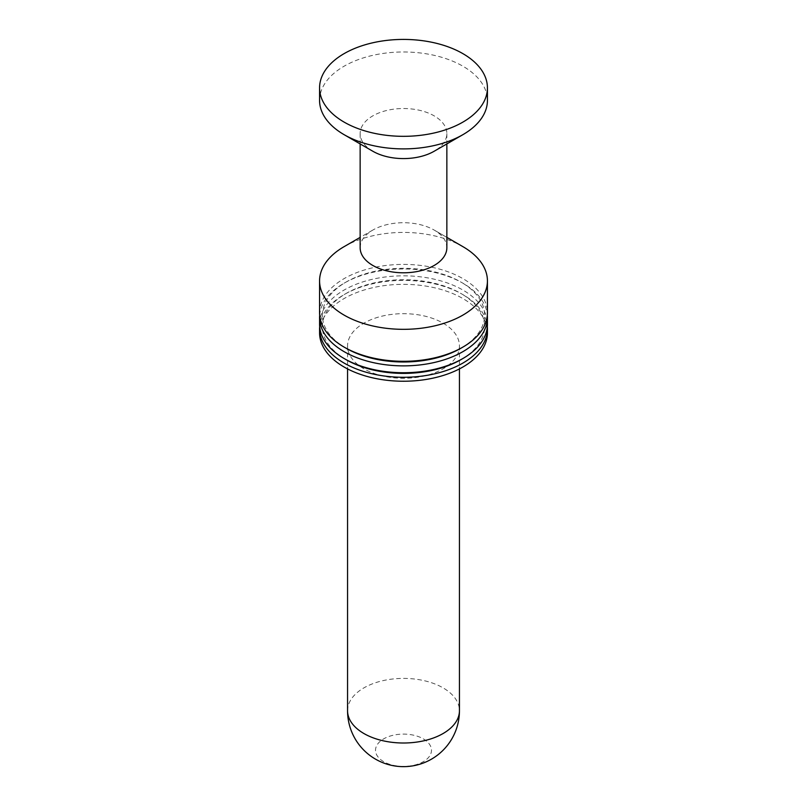 <?xml version="1.0" encoding="UTF-8"?>
<svg xmlns="http://www.w3.org/2000/svg" width="807" height="807" viewBox="0 0 807 807"><rect width="100%" height="100%" fill="white"/><g stroke="black" fill="none" stroke-linecap="round" stroke-linejoin="round"><path stroke-width="0.61" stroke-dasharray="4.04 3.03" d="M319.673 315.144A83.928 48.45 180 0 1 344.155 283.166A83.928 48.45 180 0 1 462.845 283.166L462.845 283.166A83.928 48.45 180 0 1 487.327 315.144M319.572 324.273A83.928 48.45 180 0 1 371.381 279.515A83.928 48.45 180 0 1 462.845 290.016A83.928 48.45 180 0 1 487.428 324.273M319.673 326.563A83.928 48.45 180 0 1 344.155 294.585A83.928 48.45 180 0 1 462.845 294.585L462.845 294.585A83.928 48.45 180 0 1 487.327 326.563M319.572 332.787A83.928 48.45 180 0 1 371.381 288.028A83.928 48.45 180 0 1 462.845 298.529A83.928 48.45 180 0 1 487.428 332.787M423.282 738.839A27.973 16.15 180 0 1 410.743 765.863A27.973 16.15 180 0 1 376.476 746.082A27.973 16.15 180 0 1 423.282 738.839M443.063 323.133A55.945 32.3 180 0 1 459.445 345.971A55.945 32.3 180 0 1 403.5 378.281A55.945 32.3 180 0 1 347.555 345.971A55.945 32.3 180 0 1 382.094 316.132A55.945 32.3 180 0 1 443.063 323.133M346.132 359.68A81.124 46.836 180 0 1 346.132 293.445A81.124 46.836 180 0 1 460.868 293.445L462.845 294.585L460.868 293.445A81.124 46.836 180 0 1 460.868 359.68M346.132 348.261A81.124 46.836 180 0 1 346.132 282.026A81.124 46.836 180 0 1 460.868 282.026L462.845 283.166L460.868 282.026A81.124 46.836 180 0 1 460.868 348.261M319.572 312.854A83.928 48.45 180 0 1 371.381 268.095A83.928 48.45 180 0 1 462.845 278.597A83.928 48.45 180 0 1 487.428 312.854M319.572 100.431A83.928 48.45 180 0 1 371.381 55.673A83.928 48.45 180 0 1 462.845 66.174A83.928 48.45 180 0 1 487.428 100.431M372.844 151.252A43.356 25.037 180 0 1 360.144 133.559A43.356 25.037 180 0 1 386.906 110.428A43.356 25.037 180 0 1 434.156 115.855A43.356 25.037 180 0 1 446.856 133.559A43.356 25.037 180 0 1 434.156 151.252M360.144 247.759A43.356 25.037 180 0 1 372.844 230.056A43.356 25.037 180 0 1 434.156 230.056L434.156 230.056A43.356 25.037 180 0 1 446.856 247.759M434.156 230.056L446.856 237.389L434.156 230.056M344.155 246.619A83.928 48.45 180 0 1 462.845 246.619M347.555 710.705A55.945 32.3 180 0 1 382.094 680.856A55.945 32.3 180 0 1 443.063 687.857A55.945 32.3 180 0 1 459.445 710.705M347.555 345.971L347.555 368.9M459.445 345.971L459.445 368.9M346.132 293.445L344.155 294.585M346.132 282.026L344.155 283.166M360.144 133.559L360.144 143.918M446.856 133.559L446.856 143.918M372.844 230.056L360.144 237.389"/><path stroke-width="1.21" d="M487.327 315.144A83.928 48.45 180 0 1 487.428 317.423A83.928 48.45 180 0 1 403.5 365.874A83.928 48.45 180 0 1 319.572 317.423A83.928 48.45 180 0 1 319.673 315.144M487.428 317.423L487.428 324.273A83.928 48.45 180 0 1 462.845 358.54A83.928 48.45 180 0 1 344.155 358.54A83.928 48.45 180 0 1 319.572 324.273L319.572 317.423M487.327 326.563A83.928 48.45 180 0 1 487.428 328.842A83.928 48.45 180 0 1 403.5 377.293A83.928 48.45 180 0 1 319.572 328.842A83.928 48.45 180 0 1 319.673 326.563M487.428 328.842L487.428 332.787A83.928 48.45 180 0 1 403.5 381.237A83.928 48.45 180 0 1 319.572 332.787L319.572 328.842M462.845 358.54L460.868 359.68A81.124 46.836 180 0 1 346.132 359.68L344.155 358.54M462.845 246.619L446.856 237.389L462.845 246.619A83.928 48.45 180 0 1 487.428 280.876L487.428 312.854A83.928 48.45 180 0 1 462.845 347.121L460.868 348.261A81.124 46.836 180 0 1 346.132 348.261L344.155 347.121A83.928 48.45 180 0 1 319.572 312.854L319.572 280.876A83.928 48.45 180 0 1 344.155 246.619L360.144 237.389M462.845 347.121A83.928 48.45 180 0 1 344.155 347.121M487.428 87.872L487.428 100.431A83.928 48.45 180 0 1 462.845 134.698A83.928 48.45 180 0 1 344.155 134.698A83.928 48.45 180 0 1 319.572 100.431L319.572 87.872A83.928 48.45 0 0 0 344.155 122.129A83.928 48.45 0 0 0 435.619 132.641A83.928 48.45 0 0 0 487.428 87.872A83.928 48.45 0 0 0 462.845 53.615A83.928 48.45 0 0 0 371.381 43.104A83.928 48.45 0 0 0 319.572 87.872M462.845 134.698L434.156 151.252A43.356 25.037 180 0 1 372.844 151.252L344.155 134.698M446.856 143.918L446.856 247.759A43.356 25.037 180 0 1 403.5 272.796A43.356 25.037 180 0 1 360.144 247.759L360.144 143.918M487.428 280.876A83.928 48.45 180 0 1 403.5 329.327A83.928 48.45 180 0 1 319.572 280.876M459.445 710.705A55.945 32.3 180 0 1 403.5 743.005A55.945 32.3 180 0 1 347.555 710.705A55.945 55.945 0 0 0 403.5 766.65A55.945 55.945 0 0 0 459.445 710.705L459.445 368.9M347.555 368.9L347.555 710.705"/></g></svg>
